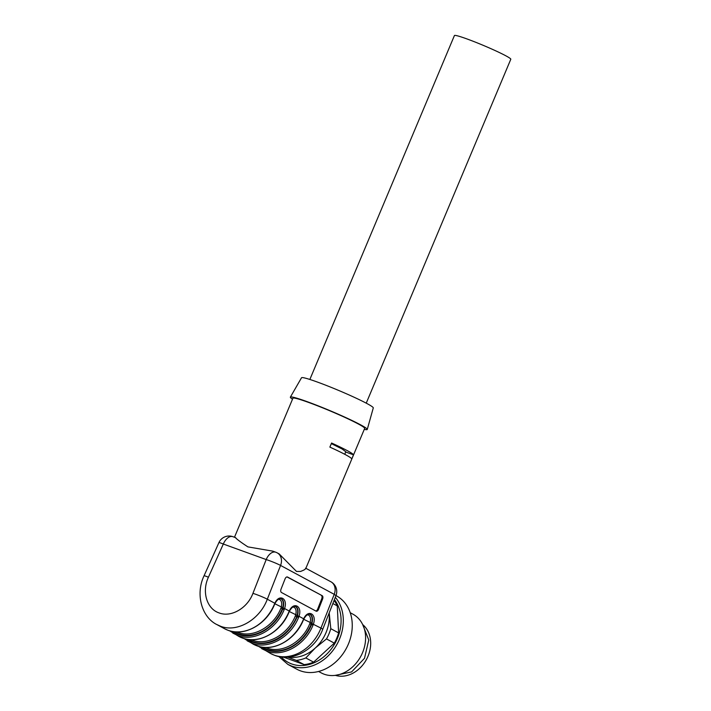 <?xml version="1.0" encoding="UTF-8"?>
<svg xmlns="http://www.w3.org/2000/svg" width="711" height="711" viewBox="0 0 711 711"><rect width="100%" height="100%" fill="white"/><g stroke="black" fill="none" stroke-linecap="round" stroke-linejoin="round"><path stroke-width="1.07" d="M286.995 576.923L322.163 595.676L287.546 577.039A2.782 1.618 -72.1 0 0 287.386 576.968A2.782 1.618 -72.1 0 0 285.093 578.843L281.041 589.152A2.782 1.618 -72.1 0 0 281.476 592.503L316.093 611.149A2.782 1.618 -72.1 0 0 316.244 611.211A2.782 1.618 -72.1 0 0 318.546 609.345L322.598 599.035L321.736 598.76L317.684 609.069L318.546 609.345M322.163 595.676A2.782 1.618 -72.1 0 1 322.598 599.035M236.63 631.937L237.767 632.381C252.858 638.398 273.539 626.818 280.898 608.234L281.263 607.194C282.143 603.479 281.645 600.919 279.787 599.542L278.392 599.275M265.479 647.472L266.616 647.917C281.707 653.933 302.388 642.353 309.747 623.76L310.112 622.729C310.983 619.005 310.494 616.455 308.627 615.068L307.241 614.811M288.79 612.1L288.968 612.224C281.076 632.15 258.866 644.566 242.513 638.069L238.932 636.469A40.314 32.573 -61.7 0 0 242.46 638.043A40.314 32.573 -61.7 0 0 288.79 612.1L289.261 611.042L284.578 608.518L284.169 609.62C276.268 629.582 254.058 642.015 237.847 635.563L232.781 633.083M303.215 619.868L303.384 619.992C295.5 639.918 273.291 652.334 256.938 645.837L253.356 644.228A40.314 32.573 -61.7 0 0 256.884 645.81A40.314 32.573 -61.7 0 0 303.215 619.868L303.686 618.81C307.979 608.998 316.99 613.851 313.427 624.054L313.018 625.156C305.117 645.117 282.907 657.551 266.696 651.089L261.63 648.619M303.686 618.81L299.002 616.286L298.593 617.388C290.692 637.349 268.482 649.783 252.272 643.322L247.206 640.851M305.517 568.196C306.174 568.338 305.597 568.978 303.793 570.098L300.602 571.457L296.505 571.448L279.156 553.905M276.268 552.447A11.118 6.506 109.9 0 0 275.761 552.216L272.828 551.149L247.908 546.883C241.287 542.564 237.127 539.489 235.439 537.658M274.366 604.341L274.544 604.457C266.652 624.382 244.442 636.798 228.089 630.302L224.507 628.702A40.314 32.573 -61.7 0 0 228.044 630.275A40.314 32.573 -61.7 0 0 274.366 604.341L274.837 603.275L267.309 599.213C259.764 619.734 237.065 632.852 220.543 626.24L216.571 624.418M305.792 568.48L364.681 428.395A38.927 2.72 -157.2 0 0 346.053 417.944A38.927 2.72 -157.2 0 0 308.601 402.435A38.927 2.72 -157.2 0 0 292.914 398.231L234.47 537.258M353.509 454.836L351.785 458.924A38.927 2.72 -157.2 0 0 329.868 447.112L331.584 443.024A38.927 2.72 -157.2 0 1 353.509 454.836L345.706 452.009M251.054 639.704L252.192 640.149C267.283 646.166 287.964 634.585 295.323 615.993L295.687 614.962C296.567 611.238 296.069 608.687 294.203 607.31L292.816 607.043M364.272 429.355A41.7 2.906 -157.2 0 0 367.249 429.444A41.7 2.906 -157.2 0 0 347.137 418.201A41.7 2.906 -157.2 0 0 307.161 401.662A41.7 2.906 -157.2 0 0 290.364 397.129A41.7 2.906 -157.2 0 0 292.505 399.191M367.249 429.444L373.284 407.918A38.927 2.72 -157.2 0 0 354.513 397.422A38.927 2.72 -157.2 0 0 317.204 381.985A38.927 2.72 -157.2 0 0 301.526 377.754L290.364 397.129M261.017 646.966L266.545 649.756C282.311 656.04 303.908 643.944 311.596 624.534L311.933 623.591C313.027 618.801 312.485 615.762 310.298 614.464L309.907 614.295C307.996 613.744 305.97 615.317 303.828 619.014L303.384 619.992M309.756 614.242L309.943 614.34C312.129 615.842 312.68 618.783 311.605 623.156L311.169 624.382A38.643 31.222 118.3 0 1 266.758 649.25A38.643 31.222 118.3 0 1 262.439 647.206M246.593 639.198A39.203 31.675 -61.7 0 0 252.121 641.989A39.203 31.675 -61.7 0 0 297.171 616.766L297.518 615.824C298.611 611.033 298.06 607.994 295.874 606.696L295.492 606.527C293.572 605.976 291.546 607.55 289.404 611.247L288.968 612.224M295.332 606.474L295.518 606.572C297.705 608.074 298.256 611.016 297.18 615.388L296.745 616.615C289.173 635.75 267.878 647.677 252.343 641.482L248.015 639.438M232.168 631.43L237.705 634.23C253.463 640.504 275.059 628.417 282.747 608.998L283.094 608.056C284.187 603.266 283.636 600.226 281.449 598.929L281.067 598.76C279.156 598.209 277.121 599.782 274.988 603.479L274.544 604.457M280.907 598.706L281.094 598.804C283.28 600.315 283.84 603.248 282.756 607.621L282.32 608.847A38.643 31.222 118.3 0 1 237.918 633.714A38.643 31.222 118.3 0 1 233.59 631.67M315.782 610.98A2.782 1.618 107.9 0 0 317.684 609.069M321.736 598.76A2.782 1.618 107.9 0 0 321.301 595.4M331.335 443.611L342.142 449.005L345.813 451.752L344.746 454.293M335.61 675.423A29.195 23.587 -61.7 0 0 366.503 659.381A29.195 23.587 -61.7 0 0 362.894 624.756M366.236 403.164L510.8 59.253A30.582 2.133 -157.2 0 0 505.93 55.849A30.582 2.133 -157.2 0 0 466.745 38.856A30.582 2.133 -157.2 0 0 454.418 35.55L309.854 379.461M362.646 624.48L368.769 640.016L364.503 658.297L351.59 671.922L335.245 675.361M318.59 671.468L321.265 672.908A33.364 26.956 -61.7 0 0 324.189 674.215A33.364 26.956 -61.7 0 0 361.712 654.547A33.364 26.956 -61.7 0 0 352.905 614.162L350.221 612.713M335.308 597.32A41.7 33.693 118.3 0 1 335.423 646.921A41.7 33.693 118.3 0 1 291.537 666.038L287.893 664.412L296.834 669.22A41.7 33.693 -61.7 0 0 300.486 670.855A41.7 33.693 -61.7 0 0 347.395 646.272A41.7 33.693 -61.7 0 0 336.374 595.782L335.992 595.578M287.893 664.412L278.774 656.52M334.419 599.595A39.78 32.137 118.3 0 1 333.068 646.486A39.78 32.137 118.3 0 1 291.706 663.958A39.78 32.137 118.3 0 1 281.245 656.946M334.063 600.493A38.927 31.453 118.3 0 1 337.272 605.905L338.614 632.906A38.927 31.453 118.3 0 1 334.312 643.135L313.622 662.154A38.927 31.453 118.3 0 1 304.13 664.607L283.565 657.16M332.872 603.532L337.272 605.905M329.211 612.855L330.793 628.693L338.614 632.906M330.793 628.693A38.927 31.453 118.3 0 1 326.491 638.922L334.312 643.135M326.491 638.922L315.311 647.979L305.801 657.942L313.622 662.154M305.801 657.942A38.927 31.453 118.3 0 1 296.309 660.395L304.13 664.607M296.309 660.395L287.662 657.133M329.157 612.989A36.145 29.204 118.3 0 1 329.282 614.739A36.145 29.204 118.3 0 1 315.311 647.979A36.145 29.204 118.3 0 1 288.595 657.053M235.803 537.747L232.87 536.681A11.118 6.506 109.9 0 0 223.316 544.031L208.43 577.216C201.613 591.588 206.777 608.9 219.068 612.909C231.039 617.69 247.472 608.198 252.938 593.338A11.118 0.969 21.4 0 1 267.309 599.213L280.569 565.441L334.223 594.334L320.954 628.106A11.118 0.969 21.4 0 1 322.705 629.404C315.408 649.259 292.95 662.368 274.704 655.364L270.66 653.551A40.314 32.573 -61.7 0 0 274.197 655.133A40.314 32.573 -61.7 0 0 320.954 628.106L311.933 623.591M274.837 603.275L274.837 603.275C279.13 593.472 288.142 598.315 284.578 608.518L283.094 608.056M289.261 611.042L289.261 611.042C293.554 601.23 302.566 606.083 299.002 616.286L297.518 615.824M282.756 607.621L274.855 603.746M311.605 623.156L303.704 619.281M252.938 593.338L266.198 559.566A11.118 0.969 -158.6 0 1 280.569 565.441A11.118 8.985 -61.7 0 0 277.246 552.882A11.118 11.118 0 0 0 275.761 552.216A11.118 6.506 109.9 0 0 266.198 559.566L223.316 544.031A11.118 0.587 -155.8 0 0 218.935 542.591A11.118 11.118 0 0 1 232.87 536.681M322.705 629.404L335.974 595.631L334.223 594.334A11.118 8.985 -61.7 0 0 330.899 581.776L305.872 568.293M297.18 615.388L289.279 611.513M298.593 617.388L295.323 615.993M218.935 542.591L204.057 575.777A11.118 0.587 24.2 0 1 208.43 577.216M313.018 625.156L309.747 623.76M284.169 609.62L280.898 608.234M238.932 636.469L229.689 630.826M270.66 653.551L258.537 646.361M253.356 644.228L244.113 638.594M279.325 554.002L277.246 552.882M224.507 628.702L217.015 624.658C201.728 617.29 195.205 594.236 204.057 575.777M335.974 595.631A11.118 11.118 0 0 0 330.899 581.776"/></g></svg>
